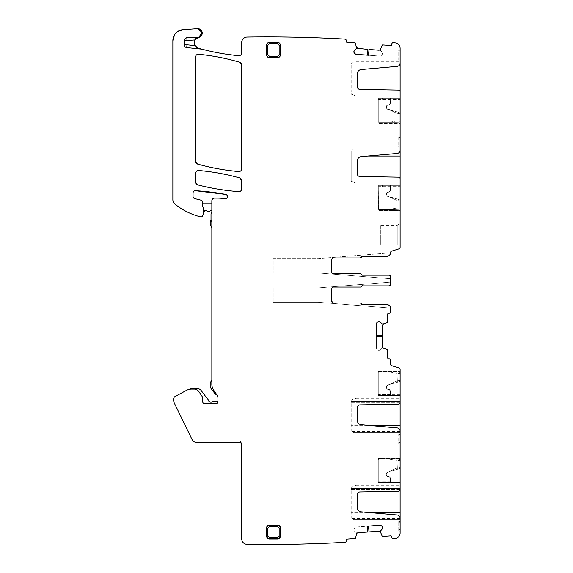 <?xml version="1.0" encoding="UTF-8"?>
<svg xmlns="http://www.w3.org/2000/svg" width="573" height="573" viewBox="0 0 573 573"><rect width="100%" height="100%" fill="white"/><g stroke="black" fill="none" stroke-linecap="round" stroke-linejoin="round"><path stroke-width="0.43" stroke-dasharray="2.87 2.15" d="M390.457 102.682L390.177 98.262L400.133 98.262L400.133 99.559L400.133 98.262L400.133 98.814L400.133 98.262L378.287 98.262C378.287 99.989 378.287 99.989 378.287 98.262C378.287 99.989 378.287 99.989 378.287 98.262C378.287 100.103 378.287 100.103 378.287 98.262C378.287 100.103 378.287 100.103 378.287 98.262L390.457 98.262L390.457 99.645L390.457 98.262L382.435 98.262L382.435 99.645L382.435 98.262L378.287 98.262L378.287 121.483A1.103 1.103 0 0 0 378.667 122.314L396.982 122.314L378.667 122.314A1.103 1.103 0 0 1 378.287 121.483L378.287 98.262L390.177 98.262L378.287 98.262L378.287 121.483L378.287 98.262L400.133 98.262L390.177 98.262L390.177 102.682A2.213 2.213 0 0 1 387.971 104.895L387.971 105.174A2.485 2.485 0 0 0 390.457 102.682A2.485 2.485 0 0 1 387.971 105.174A1.103 1.103 0 0 0 386.861 106.277L386.861 107.939A1.103 1.103 0 0 0 387.642 108.992L396.709 113.218L396.996 111.9L399.159 112.566L396.996 111.9L396.709 113.218L400.133 113.891L396.709 113.218L389.626 109.887L396.996 111.9L389.074 109.722L389.074 122.314L389.074 109.722L389.683 109.629L387.642 108.992A1.103 1.103 0 0 1 386.861 107.939L386.861 106.277A1.103 1.103 0 0 1 387.971 105.174A2.485 2.485 0 0 0 390.457 102.682L390.177 102.682A2.213 2.213 0 0 1 387.971 104.895L387.971 105.174A1.103 1.103 0 0 0 386.861 106.277L386.589 106.277A1.382 1.382 0 0 1 387.971 104.895A1.382 1.382 0 0 0 386.589 106.277L386.589 107.939A1.382 1.382 0 0 0 387.556 109.257L389.074 109.722L387.556 109.257A1.382 1.382 0 0 1 386.589 107.939L386.861 106.277M400.133 122.866L400.133 98.814L378.287 98.814L400.133 98.814L400.133 123.417L378.287 123.417L400.133 123.417L400.133 122.866L378.287 122.866L378.287 123.417L378.287 122.866L400.133 122.866M389.339 122.307L397.053 120.932L396.982 122.314L397.053 120.932L400.133 120.867L400.133 113.891L399.159 112.566A1.382 1.382 0 0 1 400.133 113.891L400.133 120.867L397.103 120.932L397.103 113.339L397.032 122.314L398.801 122.25L397.032 122.314L397.053 120.932L389.339 122.307M353.921 61.762L351.206 63.66L351.206 91.895L351.206 63.66L353.921 61.762L400.133 61.762L353.921 61.762M400.133 91.895L351.206 91.895L351.206 94.144C357.616 96.601 357.616 96.601 351.206 94.144C357.616 96.601 357.616 96.601 351.206 94.144L351.206 91.895L400.133 91.895L400.133 92.89L400.133 91.744A1.662 1.662 0 0 0 398.5 90.083L359.994 89.409A2.765 2.765 0 0 1 357.28 86.645L357.28 73.931A4.426 4.426 0 0 1 361.319 69.519L397.103 66.389A3.316 3.316 0 0 0 400.133 63.087L400.133 61.762M400.133 48.361C399.875 45.238 398.199 43.405 395.119 42.853C398.199 43.405 399.875 45.238 400.133 48.361L400.133 247.285A1.662 1.662 0 0 1 398.966 248.868L391.509 251.189A1.103 1.103 0 0 0 390.736 252.242L390.736 252.256A4.147 4.147 0 0 1 386.589 256.403L362.53 256.403L360.481 257.786L333.5 257.786L360.317 257.786L361.348 257.098A1.103 1.103 0 0 1 362.372 256.403L386.589 256.403C388.838 256.231 390.206 255.042 390.693 252.843L318.294 258.616L273.228 258.616L273.228 272.992L318.294 272.992L273.228 272.992L273.228 258.616L318.294 258.616L390.693 252.843A4.147 4.147 0 0 1 386.589 256.403M178.038 31.322L174.507 34.889M183.152 29.653L198.322 28.671M201.746 35.075L201.639 30.856M196.797 47.509L194.591 44.837M194.763 40.418L198.666 37.403L194.763 40.425M346.085 41.106L346.149 40.282L345.125 39.093C312.5 37.238 279.839 36.55 247.156 37.023A5.529 5.529 0 0 0 241.713 42.552L241.713 52.924M357.187 48.247L355.059 42.882L347.109 42.295M357.502 48.454L367.902 49.378L367.472 55.173L379.935 56.097L381.339 55.631M381.905 55.144L382.585 53.633L380.551 50.403L382.119 52.222M380.551 50.403L380.572 49.171L382.721 44.938L382.162 45.274M390.671 45.525L382.721 44.938M391.996 43.347L392.978 42.653L391.918 43.677L391.86 44.508M331.846 259.447L331.846 272.161L331.846 259.447L333.5 257.786A1.662 1.662 0 0 0 331.846 259.447L331.846 272.161A1.662 1.662 0 0 0 333.5 273.822L360.317 273.822L361.348 274.517A1.103 1.103 0 0 0 362.372 275.205L389.074 275.205L390.736 276.866L390.736 284.05A1.662 1.662 0 0 1 389.074 285.712A1.662 1.662 0 0 0 390.736 284.05A1.662 1.662 0 0 1 389.074 285.712L362.372 285.712L361.348 286.4A1.103 1.103 0 0 1 362.372 285.712M360.317 287.094A1.103 1.103 0 0 0 361.348 286.4A1.103 1.103 0 0 1 360.317 287.094L333.5 287.094L360.317 287.094M331.846 301.47A1.662 1.662 0 0 0 333.5 303.131A1.662 1.662 0 0 1 331.846 301.47L331.846 288.756L333.5 287.094A1.662 1.662 0 0 0 331.846 288.756L331.846 301.477L331.846 288.756L333.5 287.094L360.481 287.094L361.506 286.4A1.103 1.103 0 0 1 362.53 285.712L389.074 285.712M386.589 304.514A4.147 4.147 0 0 1 390.693 308.073A4.147 4.147 0 0 0 386.589 304.514L362.372 304.514A1.103 1.103 0 0 1 361.348 303.819A1.103 1.103 0 0 0 360.317 303.131L360.481 303.131A1.103 1.103 0 0 1 361.506 303.819A1.103 1.103 0 0 0 362.53 304.514L386.589 304.514A4.147 4.147 0 0 1 390.736 308.661L390.736 311.977A1.103 1.103 0 0 1 389.626 313.08L388.795 313.08A1.103 1.103 0 0 0 387.692 314.19L387.692 322.162A0.552 0.552 0 0 1 387.312 322.692L383.502 323.931A1.934 1.934 0 0 0 382.162 325.772L382.162 335.441L376.354 335.441L376.354 347.947A1.934 1.934 0 0 0 376.919 349.315L377.449 349.838A1.934 1.934 0 0 0 378.817 350.404L379.011 350.404A1.934 1.934 0 0 0 380.379 349.838L379.011 350.404L377.449 349.838L376.354 347.947L376.354 336.616M382.084 348.14L380.379 349.838L382.084 348.14M382.277 348.055L383.308 348.069L382.277 348.055M369.026 531.916L378.717 531.192A1.934 1.934 0 0 1 380.651 532.389L382.162 536.099A0.552 0.552 0 0 0 382.721 536.443L390.671 535.848A1.103 1.103 0 0 1 391.86 536.872L391.918 537.696A1.103 1.103 0 0 0 392.978 538.72A1374.111 1374.111 0 0 0 395.119 538.527A5.529 5.529 0 0 0 400.133 533.019L400.133 369.564A1.662 1.662 0 0 0 398.966 367.973L391.509 365.66A1.103 1.103 0 0 1 390.736 364.607L390.736 360.088A1.103 1.103 0 0 0 389.626 358.977L388.795 358.977A1.103 1.103 0 0 1 387.692 357.874L387.692 349.895A0.552 0.552 0 0 0 387.312 349.372L383.308 348.069L382.162 346.293L382.162 336.573M369.069 531.909L368.64 526.121L356.17 527.045A1.934 1.934 0 0 0 354.845 527.712L354.358 528.277A1.934 1.934 0 0 0 353.899 529.681L353.913 529.875A1.934 1.934 0 0 0 354.58 531.2L353.913 529.875L354.358 528.277L356.17 527.045L367.465 526.207M356.399 532.768L354.58 531.2L356.399 532.768M356.499 532.954L356.556 533.986L356.499 532.954M211.852 228.577L211.852 222.603A2.765 2.765 0 0 0 211.437 221.142A2.765 2.765 0 0 1 211.1 220.333A2.213 2.213 0 0 0 210.191 222.123L210.191 223.778A2.765 2.765 0 0 0 210.563 225.16L211.258 226.371A4.426 4.426 0 0 1 211.852 228.577L211.852 384.139A11.059 11.059 0 0 0 213.851 390.478L216.931 394.883A5.529 5.529 0 0 1 217.933 398.056L217.933 401.831A1.662 1.662 0 0 1 216.272 403.492L204.389 403.492A1.662 1.662 0 0 1 202.727 401.831A1.662 1.662 0 0 0 204.389 403.492L216.272 403.492L204.389 403.492A1.662 1.662 0 0 1 202.727 401.831L202.727 398.665A4.426 4.426 0 0 0 201.968 396.194L198.838 391.552A5.529 5.529 0 0 0 194.254 389.117L191.661 389.117A11.059 11.059 0 0 0 186.469 390.406L175.166 396.423A2.765 2.765 0 0 0 173.698 398.858L173.698 400.298A6.632 6.632 0 0 0 174.371 403.206L192.249 439.871A4.147 4.147 0 0 0 195.973 442.198L238.948 442.198A2.765 2.765 0 0 1 241.713 444.963L241.713 442.256A3.868 3.868 0 0 0 240.674 441.497L238.948 442.198L240.674 441.497L241.713 442.256L241.713 538.821A5.529 5.529 0 0 0 247.156 544.35A1374.097 1374.097 0 0 0 345.125 542.28A961.05 961.05 0 0 0 345.132 542.28A1.103 1.103 0 0 0 346.149 541.098L346.085 540.267A1.103 1.103 0 0 1 347.109 539.086L355.059 538.491A0.552 0.552 0 0 0 355.561 538.076L356.556 533.986L358.247 532.711L367.938 531.995M227.13 197.979L225.017 198.781A44.236 44.236 0 0 0 217.418 198.122L214.617 198.122A2.765 2.765 0 0 0 211.852 200.887L211.852 211.58A2.765 2.765 0 0 1 211.33 213.192A1.662 1.662 0 0 0 211.022 214.159L211.022 219.688A2.765 2.765 0 0 0 211.437 221.142A2.765 2.765 0 0 1 211.1 220.333M227.51 195.945L225.812 194.426L227.524 196.002M193.051 192.929L193.051 196.467A2.213 2.213 0 0 0 194.727 198.609L201.195 200.221A1.662 1.662 0 0 1 202.448 201.832L202.448 205.077A2.765 2.765 0 0 0 202.713 206.244L203.429 207.784L202.713 206.244A2.765 2.765 0 0 1 202.448 205.077L202.448 203.043L211.852 203.043L211.852 210.463A2.213 2.213 0 0 0 210.542 210.778A3.868 3.868 0 0 1 206.216 210.57A1.103 1.103 0 0 0 204.683 210.771L203.558 212.211L203.558 208.364A1.382 1.382 0 0 0 203.429 207.784L202.713 206.244A2.765 2.765 0 0 1 202.448 205.077L202.448 203.043M203.558 212.211L203.558 212.791A2.765 2.765 0 0 1 203.386 213.736L202.627 215.835A1.662 1.662 0 0 1 200.672 216.873A66.353 66.353 0 0 1 174.923 204.081A5.529 5.529 0 0 1 172.867 199.784L172.867 40.683M241.104 178.869L241.663 180.072M195.536 173.232L195.536 182.171M196.159 183.912L195.594 182.723M241.713 180.595L241.713 188.875M195.536 57.028L195.536 161.414M196.145 163.14L195.586 161.93M241.713 64.878L241.713 168.777M241.118 63.166L241.663 64.377M400.133 149.961L352.338 149.961L353.921 148.851L400.133 148.851L400.133 150.176A3.316 3.316 0 0 1 397.103 153.485L361.319 156.615A4.426 4.426 0 0 0 357.28 161.02L357.28 173.741A2.765 2.765 0 0 0 359.994 176.505L398.5 177.172A1.662 1.662 0 0 1 400.133 178.833L400.133 183.138L400.133 178.984L351.206 178.984L351.206 150.756L351.206 179.979L351.206 178.984L400.133 178.984M352.338 149.961L353.921 148.851L400.133 148.851M400.133 185.903L400.133 185.351L378.287 185.351L378.287 185.903L378.287 185.351L400.133 185.351L378.287 185.351L400.133 185.351L400.133 185.903L378.287 185.903L378.495 209.954L400.133 209.954L400.133 185.903L378.287 185.903L378.338 208.894A1.103 1.103 0 0 0 378.667 209.403A1.103 1.103 0 0 1 378.338 208.894L378.287 185.351C378.287 187.192 378.287 187.192 378.287 185.351C378.287 187.192 378.287 187.192 378.287 185.351L382.435 185.351L378.287 185.351L378.581 210.506L378.495 209.954L400.133 209.954L400.133 210.506L378.581 210.506L400.133 210.506L400.133 185.903M400.133 185.351L400.133 186.648L400.133 185.351M398.751 137.362L398.751 146.237L398.751 137.362L400.133 137.362L400.133 146.237L400.133 137.362L398.751 137.362M398.751 146.237L398.751 146.917L398.751 146.237L400.133 146.237L400.133 146.917L400.133 146.237L398.751 146.237M398.751 50.274L400.133 50.274L398.751 50.274L398.751 59.148L398.751 50.274M400.133 50.274L400.133 59.148L400.133 50.274M398.751 59.148L398.751 59.828L398.751 59.148L400.133 59.148L400.133 59.828L400.133 59.148L398.751 59.148M203.558 208.364A1.382 1.382 0 0 0 203.429 207.784A1.382 1.382 0 0 1 203.558 208.364M227.144 197.964L225.017 198.781M211.852 380.042L211.852 384.139A11.059 11.059 0 0 0 213.851 390.478L216.752 394.625L213.851 390.478A11.059 11.059 0 0 1 211.852 384.139L211.852 380.042L210.563 382.277A2.765 2.765 0 0 0 210.191 383.659L210.191 386.417A2.765 2.765 0 0 0 210.749 388.079L214.868 393.544A2.765 2.765 0 0 0 216.752 394.625M217.933 401.759L217.933 401.759A4.147 4.147 0 0 0 216 401.279L213.915 401.279A2.213 2.213 0 0 0 212.619 401.694A2.765 2.765 0 0 1 208.379 400.334A2.765 2.765 0 0 0 207.97 399.553L201.266 390.65A5.25 5.25 0 0 0 197.069 388.558L193.602 388.558A13.272 13.272 0 0 0 188.553 389.561A11.059 11.059 0 0 1 191.661 389.117A11.059 11.059 0 0 0 188.553 389.561M202.727 398.665A4.426 4.426 0 0 0 201.968 396.194L198.838 391.552A5.529 5.529 0 0 0 194.254 389.117A5.529 5.529 0 0 1 198.838 391.552L201.968 396.194A4.426 4.426 0 0 1 202.727 398.665M331.846 272.161A1.662 1.662 0 0 0 333.5 273.822L360.317 273.822A1.103 1.103 0 0 1 361.348 274.517A1.103 1.103 0 0 0 362.372 275.205M369.026 49.464L378.717 50.18L380.572 49.171M356.17 54.335L367.565 55.18L367.938 49.385M357.23 48.282L356.8 47.838M356.513 47.194L356.399 48.605L354.58 50.18M355.561 43.304L355.059 42.882M346.149 40.282L345.125 39.093C312.5 37.238 279.839 36.55 247.156 37.023M196.854 47.545L194.584 44.816M177.745 31.515L174.35 35.161M351.206 181.24L351.206 179.979L351.206 181.24C357.616 183.689 357.616 183.689 351.206 181.24C357.616 183.689 357.616 183.689 351.206 181.24M389.074 209.403L389.074 196.818L396.709 200.306L396.996 198.989L399.159 199.662L396.996 198.989L396.709 200.306L400.133 200.98L396.709 200.306L389.626 196.983L396.996 198.989L389.146 196.546L389.683 196.718L389.074 196.811L389.074 209.682L379.398 209.682L389.074 209.682L378.667 209.403L389.339 209.396L397.053 208.02L396.982 209.403L397.053 208.02L400.133 207.956L400.133 200.98L399.159 199.662A1.382 1.382 0 0 1 400.133 200.98L400.133 207.956L397.103 208.02L397.103 200.428L397.032 209.403L398.801 209.338L397.032 209.403L397.053 208.02L389.074 209.403M211.852 222.603A2.765 2.765 0 0 0 211.437 221.142A2.765 2.765 0 0 1 211.852 222.603M216.272 403.492A1.662 1.662 0 0 0 217.933 401.831A1.662 1.662 0 0 1 216.272 403.492M368.64 526.121L379.935 525.283M382.119 529.151L380.551 530.978L380.551 532.124M381.905 526.229L381.339 525.742M376.354 335.441L376.354 324.117M380.379 322.219L382.084 323.924L383.222 324.003M377.449 322.219L376.919 322.742M273.228 287.925L273.228 302.3L273.228 287.925L318.294 287.925L273.228 287.925M318.294 302.3L273.228 302.3L318.294 302.3L390.693 308.073L318.294 302.3M390.736 282.145L318.294 287.925L390.736 282.145L390.736 284.05M368.64 55.259L379.935 56.097M380.486 50.202L380.551 49.257M354.358 53.103L354.845 53.661M390.457 189.77L390.457 185.351L382.435 185.351C382.435 187.192 382.435 187.192 382.435 185.351C382.435 187.192 382.435 187.192 382.435 185.351L390.457 185.351L390.457 189.77A2.485 2.485 0 0 1 387.971 192.263L387.971 192.263A1.103 1.103 0 0 0 386.861 193.366L386.861 195.028A1.103 1.103 0 0 0 387.642 196.081L389.146 196.546L387.642 196.081A1.103 1.103 0 0 1 386.861 195.028L386.861 193.366A1.103 1.103 0 0 1 387.971 192.263A2.485 2.485 0 0 0 390.457 189.77L390.177 189.77A2.213 2.213 0 0 1 387.971 191.984A1.382 1.382 0 0 0 386.589 193.366L386.589 195.028A1.382 1.382 0 0 0 387.556 196.346L389.074 196.818L387.556 196.346A1.382 1.382 0 0 1 386.589 195.028L386.589 193.366A1.382 1.382 0 0 1 387.971 191.984A2.213 2.213 0 0 0 390.177 189.77L390.457 189.77A2.485 2.485 0 0 1 387.971 192.263A1.103 1.103 0 0 0 386.861 193.366M211.852 210.463L211.852 203.043M389.325 209.668L397.032 209.403L389.325 209.668M400.133 518.508L352.338 518.508L353.921 519.611L400.133 519.611L400.133 518.293A3.316 3.316 0 0 0 397.103 514.984L361.319 511.854A4.426 4.426 0 0 1 357.28 507.449L357.28 494.728A2.765 2.765 0 0 1 359.994 491.963L398.5 491.29A1.662 1.662 0 0 0 400.133 489.636L400.133 488.49L400.133 489.485L351.206 489.485L351.206 517.713L351.206 512.427L367.83 512.427M400.133 431.419L352.338 431.419L353.921 432.522L400.133 432.522L400.133 431.197A3.316 3.316 0 0 0 397.103 427.895L361.319 424.765A4.426 4.426 0 0 1 357.28 420.36L357.28 407.639A2.765 2.765 0 0 1 359.994 404.875L398.5 404.201A1.662 1.662 0 0 0 400.133 402.547L400.133 401.401L400.133 402.389L351.206 402.389L351.206 430.624L351.206 425.331L367.83 425.331M333.5 273.822L360.481 273.822A1.103 1.103 0 0 1 361.506 274.517A1.103 1.103 0 0 0 362.53 275.205L389.074 275.205A1.662 1.662 0 0 1 390.736 276.866L390.736 278.772L318.294 272.992L390.736 278.772M195.314 37.116A2.765 2.765 0 0 1 196.396 37.252A4.426 4.426 0 0 0 198.666 37.403A4.426 4.426 0 0 1 196.396 37.252A2.765 2.765 0 0 0 195.314 37.116L186.827 37.711A2.765 2.765 0 0 0 184.255 40.468L184.255 44.801A2.765 2.765 0 0 0 186.734 47.552L201.41 49.092A5.529 5.529 0 0 1 202.24 49.249A5.529 5.529 0 0 0 201.41 49.092M279.832 526.2L279.359 525.728M280.419 536.199L280.419 527.905M279.359 538.376L279.832 537.904M269.36 538.964L277.654 538.964M267.183 537.904L267.655 538.376M266.595 527.905L266.595 536.199M267.655 525.728L267.183 526.2M277.654 525.14L269.36 525.14M267.655 42.996L267.183 43.469M277.654 42.409L269.36 42.409M279.832 43.469L279.359 42.996M352.338 518.508L353.921 519.611L400.133 519.611M352.338 431.419L353.921 432.522L400.133 432.522M351.206 488.49L351.206 487.229C357.616 484.779 357.616 484.779 351.206 487.229C357.616 484.779 357.616 484.779 351.206 487.229L351.206 488.49L400.133 488.49L400.133 485.331L400.133 488.49L351.206 488.49M351.206 401.401L351.206 400.14C357.616 397.683 357.616 397.683 351.206 400.14C357.616 397.683 357.616 397.683 351.206 400.14L351.206 401.401L400.133 401.401L400.133 398.235L400.133 401.401L351.206 401.401M280.419 54.85L280.419 45.174M279.81 56.577L279.38 57.014M277.654 57.615L269.36 57.615M400.133 489.485L351.206 489.485L351.206 512.427M400.133 402.389L351.206 402.389L351.206 425.331M267.634 57.014L267.197 56.577M400.133 483.118L378.287 483.118C378.287 481.277 378.287 481.277 378.287 483.118C378.287 481.277 378.287 481.277 378.287 483.118L378.287 457.956L400.133 457.956L400.133 483.118L378.287 483.118L378.287 482.566L400.133 482.566L400.133 483.118L400.133 481.814L400.133 483.118M382.435 483.118L390.457 483.118L390.457 478.691A2.485 2.485 0 0 0 387.971 476.206L387.971 476.478A1.382 1.382 0 0 1 386.589 475.096L386.589 473.441A1.382 1.382 0 0 1 387.556 472.123L399.159 468.807L396.996 469.48L396.709 468.155L396.996 469.48L389.626 471.486L396.709 468.155L400.133 467.489L396.709 468.155L389.074 471.658L389.074 459.066L389.074 471.651L389.683 471.751L387.556 472.123A1.382 1.382 0 0 0 386.589 473.441L386.861 475.096A1.103 1.103 0 0 0 387.971 476.206A2.485 2.485 0 0 1 390.457 478.691L390.177 483.118L390.457 478.691A2.485 2.485 0 0 0 387.971 476.206A1.103 1.103 0 0 1 386.861 475.096L386.861 473.441L386.861 475.096A1.103 1.103 0 0 0 387.971 476.206A2.485 2.485 0 0 1 390.457 478.691L390.457 483.118L382.435 483.118C382.435 481.277 382.435 481.277 382.435 483.118C382.435 481.277 382.435 481.277 382.435 483.118M400.133 442.485L400.133 434.456L400.133 444.011L398.751 444.011L400.133 444.011L400.133 442.485L398.751 442.485L398.751 434.456L398.751 444.011L398.751 442.485L400.133 442.485M378.287 395.47L378.287 370.867L400.133 370.867L400.133 396.029L378.287 396.029L378.287 395.47L400.133 395.47L400.133 370.867L378.287 370.867L378.287 395.47L400.133 395.47L400.133 396.029L378.287 396.029L378.287 395.47M382.435 396.029L378.287 396.029C378.287 394.188 378.287 394.188 378.287 396.029C378.287 394.188 378.287 394.188 378.287 396.029L378.287 394.725L378.287 396.029L390.457 396.029L390.457 391.603A2.485 2.485 0 0 0 387.971 389.117L387.971 389.389A2.213 2.213 0 0 1 390.177 391.603L390.177 396.029L390.457 391.603A2.485 2.485 0 0 0 387.971 389.117A1.103 1.103 0 0 1 386.861 388.007L386.861 386.352L386.861 388.007A1.103 1.103 0 0 0 387.971 389.117A2.485 2.485 0 0 1 390.457 391.603L390.177 391.603A2.213 2.213 0 0 0 387.971 389.389A1.382 1.382 0 0 1 386.589 388.007L386.589 386.352A1.382 1.382 0 0 1 387.556 385.027L399.159 381.718L396.996 382.384L396.709 381.066L396.996 382.384L389.626 384.397L396.709 381.066L400.133 380.393L396.709 381.066L389.074 384.569L389.074 371.97L389.074 384.562L389.683 384.662L387.556 385.027A1.382 1.382 0 0 0 386.589 386.352L386.589 388.007A1.382 1.382 0 0 0 387.971 389.389L387.971 389.117A2.485 2.485 0 0 1 390.457 391.603L390.457 396.029L382.435 396.029C382.435 394.188 382.435 394.188 382.435 396.029C382.435 394.188 382.435 394.188 382.435 396.029M398.751 531.099L398.751 521.545L398.751 531.099L400.133 531.099L400.133 521.545L400.133 531.099L398.751 531.099M378.287 459.89L378.287 483.118L378.287 459.89A1.103 1.103 0 0 1 378.667 459.066A1.103 1.103 0 0 0 378.287 459.89M378.287 458.507L378.287 457.956L400.133 457.956L400.133 482.566L378.287 482.566L378.287 458.507L400.133 458.507L378.287 458.507M378.287 372.801L378.287 396.029L378.287 372.801A1.103 1.103 0 0 1 378.667 371.97A1.103 1.103 0 0 0 378.287 372.801M387.642 472.381A1.103 1.103 0 0 0 386.861 473.441A1.103 1.103 0 0 1 387.642 472.381L389.146 471.916L387.642 472.381A1.103 1.103 0 0 0 386.861 473.441L386.861 473.441A1.103 1.103 0 0 1 387.642 472.381L387.642 472.381M387.642 385.292A1.103 1.103 0 0 0 386.861 386.352A1.103 1.103 0 0 1 387.642 385.292L389.146 384.827L387.642 385.292A1.103 1.103 0 0 0 386.861 386.352L386.861 386.352A1.103 1.103 0 0 1 387.642 385.292L387.642 385.292M397.397 469.359L397.103 460.448L400.133 460.506L397.103 460.448L397.032 459.066L398.801 459.123L397.032 459.066L397.397 469.359M399.159 468.807L400.133 467.489L400.133 460.506L400.133 467.489A1.382 1.382 0 0 1 399.159 468.807A1.382 1.382 0 0 0 400.133 467.489M397.397 382.263L397.103 373.352L400.133 373.417L397.103 373.352L397.032 371.977L398.801 372.035L397.032 371.977L397.397 382.263M399.159 381.718L400.133 380.393L400.133 373.417L400.133 380.393A1.382 1.382 0 0 1 399.159 381.718A1.382 1.382 0 0 0 400.133 380.393M389.339 459.073L397.053 460.441L397.032 459.066L397.103 460.448L389.339 459.073L378.667 459.066L389.339 459.073M389.339 371.984L397.053 373.352L396.982 371.97L397.053 373.352L389.339 371.984L378.667 371.97L389.339 371.984M389.074 458.787L379.398 458.787L389.074 458.787M389.074 371.698L379.398 371.698L389.074 371.698M380.78 226.5L380.78 244.929L380.78 226.5M400.133 373.417A1.382 1.382 0 0 0 398.801 372.035A1.382 1.382 0 0 1 400.133 373.417A1.382 1.382 0 0 0 398.801 372.035A1.382 1.382 0 0 1 400.133 373.417M400.133 460.506A1.382 1.382 0 0 0 398.801 459.123A1.382 1.382 0 0 1 400.133 460.506A1.382 1.382 0 0 0 398.801 459.123A1.382 1.382 0 0 1 400.133 460.506M400.133 396.029L400.133 394.725L400.133 396.029M380.78 225.304L397.261 225.304L400.133 223.642L400.133 246.591L397.261 244.929L397.261 225.304L397.261 244.929L380.78 244.929M266.595 45.174L266.595 54.85M400.133 207.956A1.382 1.382 0 0 1 398.801 209.338A1.382 1.382 0 0 0 400.133 207.956A1.382 1.382 0 0 1 398.801 209.338A1.382 1.382 0 0 0 400.133 207.956M389.074 275.205A1.662 1.662 0 0 1 390.736 276.866M400.133 246.591L400.133 223.642M400.133 92.89L400.133 96.049L400.133 92.89L351.206 92.89L400.133 92.89M400.133 120.867A1.382 1.382 0 0 1 398.801 122.25A1.382 1.382 0 0 0 400.133 120.867A1.382 1.382 0 0 1 398.801 122.25A1.382 1.382 0 0 0 400.133 120.867M387.642 108.992L387.642 108.992A1.103 1.103 0 0 1 386.861 107.939M399.159 112.566A1.382 1.382 0 0 1 400.133 113.891M367.83 68.953L351.206 68.953M400.133 62.872L352.338 62.872M367.83 156.042L351.206 156.042M398.751 138.895L400.133 138.895L398.751 138.895M398.751 51.806L400.133 51.806L398.751 51.806M390.177 185.351L390.177 189.77L390.177 185.351M387.642 196.081A1.103 1.103 0 0 1 386.861 195.028M399.159 199.662A1.382 1.382 0 0 1 400.133 200.98M184.255 44.801A2.765 2.765 0 0 0 186.734 47.552M186.827 37.711A2.765 2.765 0 0 0 184.255 40.468M400.133 435.136L398.751 435.136L400.133 435.136M378.287 371.419L400.133 371.419L378.287 371.419M398.751 529.574L400.133 529.574L398.751 529.574M400.133 522.232L398.751 522.232L400.133 522.232M390.177 478.691A2.213 2.213 0 0 0 387.971 476.478L387.971 476.206A1.103 1.103 0 0 1 386.861 475.096L386.589 475.096A1.382 1.382 0 0 0 387.971 476.478A2.213 2.213 0 0 1 390.177 478.691M386.861 388.007A1.103 1.103 0 0 0 387.971 389.117A1.103 1.103 0 0 1 386.861 388.007L386.861 388.007M400.133 179.979L351.206 179.979L400.133 179.979M378.287 186.648L400.133 186.648M398.751 146.917L400.133 146.917M398.751 59.828L400.133 59.828M390.457 186.734L378.287 186.734M356.17 485.331L400.133 485.331M356.17 398.235L400.133 398.235M398.751 434.456L400.133 434.456M398.751 521.545L400.133 521.545M390.457 481.735L378.287 481.735M390.457 394.647L378.287 394.647M400.133 394.725L378.287 394.725M400.133 481.814L378.287 481.814M400.133 183.138L356.17 183.138M400.133 96.049L356.17 96.049M378.287 99.645L390.457 99.645M378.287 99.559L400.133 99.559"/><path stroke-width="0.86" d="M400.133 61.762L400.133 91.895M368.539 55.252L369.026 49.464L378.717 50.18A1.934 1.934 0 0 0 380.651 48.984L382.162 45.274A0.552 0.552 0 0 1 382.721 44.938L390.671 45.525L391.86 44.508L390.671 45.525A1.103 1.103 0 0 0 391.86 44.508L391.918 43.677A1.103 1.103 0 0 1 392.978 42.653A1374.097 1374.097 0 0 1 395.119 42.853L392.978 42.653L395.119 42.853A5.529 5.529 0 0 1 400.133 48.361L400.133 63.087A3.316 3.316 0 0 1 397.103 66.389L361.319 69.519A4.426 4.426 0 0 0 357.28 73.931L357.28 86.645A2.765 2.765 0 0 0 359.994 89.409L398.5 90.083A1.662 1.662 0 0 1 400.133 91.744L400.133 150.176A3.316 3.316 0 0 1 397.103 153.485L361.319 156.615A4.426 4.426 0 0 0 357.28 161.02L357.28 173.741A2.765 2.765 0 0 0 359.994 176.505L398.5 177.172A1.662 1.662 0 0 1 400.133 178.833L400.133 247.285A1.662 1.662 0 0 1 398.966 248.868L391.509 251.189A1.103 1.103 0 0 0 390.736 252.242L390.736 252.256A4.147 4.147 0 0 1 386.589 256.403L362.53 256.403A1.103 1.103 0 0 0 361.506 257.098A1.103 1.103 0 0 1 360.481 257.786L360.317 257.786A1.103 1.103 0 0 0 361.348 257.098A1.103 1.103 0 0 1 362.372 256.403L386.589 256.403M177.745 31.515L183.152 29.653L178.038 31.322M174.507 34.889L172.867 40.683L174.35 35.161M356.499 48.419L355.561 43.304A0.552 0.552 0 0 0 355.059 42.882L347.109 42.295L346.085 41.106L346.149 40.282A1.103 1.103 0 0 0 345.125 39.093L345.125 39.093A1374.097 1374.097 0 0 0 247.156 37.023A5.529 5.529 0 0 0 241.713 42.552L241.713 52.924C241.505 54.722 240.502 55.638 238.697 55.674C224.974 54.421 211.48 51.914 198.229 48.146L202.24 49.249A5.529 5.529 0 0 0 201.41 49.092L186.734 47.552A2.765 2.765 0 0 1 184.255 44.801L184.255 40.468A2.765 2.765 0 0 1 186.827 37.711L195.314 37.116A2.765 2.765 0 0 1 196.396 37.252A4.426 4.426 0 0 0 198.666 37.403L201.746 35.075M201.639 30.856L198.322 28.671M202.24 49.249A221.185 221.185 0 0 0 238.697 55.674A2.765 2.765 0 0 0 241.713 52.924C241.505 54.722 240.502 55.638 238.697 55.674C224.974 54.421 211.48 51.914 198.229 48.146L196.797 47.509M194.591 44.837L194.763 40.418L194.584 44.816M367.565 55.18L367.938 49.385L357.187 48.247M227.524 196.002L227.13 197.979M195.042 39.909L187.02 40.468L187.02 44.801L194.978 45.639A5.529 5.529 0 0 1 195.042 39.909L195.837 38.914L198.666 37.403L202.19 32.482L197.499 28.65L183.152 29.653A11.059 11.059 0 0 0 172.867 40.683L172.867 199.784A5.529 5.529 0 0 0 174.923 204.081A66.353 66.353 0 0 0 200.672 216.873A1.662 1.662 0 0 0 202.627 215.835L203.386 213.736A2.765 2.765 0 0 0 203.558 212.791L203.558 208.364A1.382 1.382 0 0 0 203.429 207.784L202.713 206.244A2.765 2.765 0 0 1 202.448 205.077L202.448 201.832A1.662 1.662 0 0 0 201.195 200.221L194.727 198.609A2.213 2.213 0 0 1 193.051 196.467L193.051 192.929C193.201 191.525 193.975 190.788 195.386 190.716A2.213 2.213 0 0 0 193.051 192.929C193.201 191.525 193.975 190.788 195.386 190.716L225.812 194.426A232.244 232.244 0 0 0 195.386 190.716L225.812 194.426A2.213 2.213 0 0 1 227.574 196.997A2.213 2.213 0 0 1 225.017 198.781A44.236 44.236 0 0 0 217.418 198.122L214.617 198.122A2.765 2.765 0 0 0 211.852 200.887L211.852 211.58A2.765 2.765 0 0 1 211.33 213.192A1.662 1.662 0 0 0 211.022 214.159L211.022 219.688A2.765 2.765 0 0 0 211.437 221.142A2.765 2.765 0 0 1 211.852 222.603L211.852 384.139A11.059 11.059 0 0 0 213.851 390.478L216.931 394.883A5.529 5.529 0 0 1 217.933 398.056L217.933 401.831A1.662 1.662 0 0 1 216.272 403.492L204.389 403.492A1.662 1.662 0 0 1 202.727 401.831L202.727 398.665A4.426 4.426 0 0 0 201.968 396.194L198.838 391.552A5.529 5.529 0 0 0 194.254 389.117L191.661 389.117A11.059 11.059 0 0 0 186.469 390.406L175.166 396.423A2.765 2.765 0 0 0 173.698 398.858L173.698 400.298A6.632 6.632 0 0 0 174.371 403.206L192.249 439.871A4.147 4.147 0 0 0 195.973 442.198L238.948 442.198A2.765 2.765 0 0 1 241.713 444.963L241.713 538.821A5.529 5.529 0 0 0 247.156 544.35A1374.097 1374.097 0 0 0 345.125 542.28A1.103 1.103 0 0 0 346.149 541.098L346.085 540.267A1.103 1.103 0 0 1 347.109 539.086L355.059 538.491A0.552 0.552 0 0 0 355.561 538.076L356.513 534.179A1.934 1.934 0 0 1 358.247 532.711L367.938 531.995L367.565 526.2M195.594 182.723L195.536 173.232C195.737 171.442 196.74 170.525 198.537 170.475A2.765 2.765 0 0 0 195.536 173.232C195.737 171.442 196.74 170.525 198.537 170.475C212.49 171.664 226.213 174.149 239.693 177.931L241.104 178.869M241.663 180.072L241.713 188.875C241.512 190.644 240.524 191.568 238.74 191.633C224.831 190.601 211.115 188.338 197.613 184.85L196.159 183.912M195.586 161.93L195.536 57.028C195.744 55.223 196.754 54.306 198.566 54.277A2.765 2.765 0 0 0 195.536 57.028C195.744 55.223 196.754 54.306 198.566 54.277C212.54 55.624 226.256 58.274 239.722 62.228L241.118 63.166M241.663 64.377L241.713 168.777C241.512 170.568 240.51 171.485 238.712 171.535C224.759 170.346 211.036 167.86 197.556 164.071L196.145 163.14M400.133 148.851L400.133 178.984M227.51 195.945L227.144 197.964M368.539 526.129L369.026 531.916L378.717 531.192L380.651 532.389M380.572 532.21L382.162 536.099A0.552 0.552 0 0 0 382.721 536.443L390.671 535.848A1.103 1.103 0 0 1 391.86 536.872L391.918 537.696A1.103 1.103 0 0 0 392.978 538.72A1374.097 1374.097 0 0 0 395.119 538.527A5.529 5.529 0 0 0 400.133 533.019L400.133 518.293A3.316 3.316 0 0 0 397.103 514.984L361.319 511.854A4.426 4.426 0 0 1 357.28 507.449L357.28 494.728A2.765 2.765 0 0 1 359.994 491.963L398.5 491.29A1.662 1.662 0 0 0 400.133 489.636L400.133 431.197A3.316 3.316 0 0 0 397.103 427.895L361.319 424.765A4.426 4.426 0 0 1 357.28 420.36L357.28 407.639A2.765 2.765 0 0 1 359.994 404.875L398.5 404.201A1.662 1.662 0 0 0 400.133 402.547L400.133 369.564A1.662 1.662 0 0 0 398.966 367.973L391.509 365.66A1.103 1.103 0 0 1 390.736 364.607L390.736 360.088A1.103 1.103 0 0 0 389.626 358.977L388.795 358.977A1.103 1.103 0 0 1 387.692 357.874L387.692 349.895A0.552 0.552 0 0 0 387.312 349.372L383.502 348.133A1.934 1.934 0 0 1 382.162 346.293L382.162 336.573L376.354 336.523M376.354 335.542L382.162 335.484L382.162 325.772L383.502 323.931M383.308 323.989L387.312 322.692A0.552 0.552 0 0 0 387.692 322.162L387.692 314.19A1.103 1.103 0 0 1 388.795 313.08L389.626 313.08A1.103 1.103 0 0 0 390.736 311.977L390.736 308.661A4.147 4.147 0 0 0 386.589 304.514L362.53 304.514L361.506 303.819A1.103 1.103 0 0 0 360.481 303.131L360.317 303.131A1.103 1.103 0 0 1 361.348 303.819A1.103 1.103 0 0 0 362.372 304.514L386.589 304.514M362.372 275.205L389.074 275.205A1.662 1.662 0 0 1 390.736 276.866L390.736 278.772M331.846 259.447A1.662 1.662 0 0 1 333.5 257.786A1.662 1.662 0 0 0 331.846 259.447L331.846 272.161A1.662 1.662 0 0 0 333.5 273.822L360.481 273.822A1.103 1.103 0 0 1 361.506 274.517A1.103 1.103 0 0 0 362.53 275.205L389.074 275.205M356.8 47.838L356.513 47.194L358.247 48.662M347.109 42.295L346.085 41.106A1.103 1.103 0 0 0 347.109 42.295M194.978 45.639L198.229 48.146L196.854 47.545M241.713 188.875C241.512 190.651 240.524 191.568 238.74 191.633C224.831 190.601 211.115 188.338 197.613 184.85L195.536 182.171A2.765 2.765 0 0 0 197.613 184.85A232.244 232.244 0 0 0 238.74 191.633A2.765 2.765 0 0 0 241.713 188.875M198.537 170.475C212.49 171.664 226.213 174.149 239.693 177.931L241.713 180.595A2.765 2.765 0 0 0 239.693 177.931A221.185 221.185 0 0 0 198.537 170.475M239.722 62.228L241.713 64.878A2.765 2.765 0 0 0 239.722 62.228A221.185 221.185 0 0 0 198.566 54.277C212.54 55.624 226.256 58.274 239.722 62.228M241.713 168.777C241.512 170.568 240.51 171.485 238.712 171.535C224.759 170.346 211.036 167.86 197.556 164.071L195.536 161.414A2.765 2.765 0 0 0 197.556 164.071A221.185 221.185 0 0 0 238.712 171.535A2.765 2.765 0 0 0 241.713 168.777M211.852 380.042L210.563 382.277A2.765 2.765 0 0 0 210.191 383.659L210.191 386.417A2.765 2.765 0 0 0 210.749 388.079L214.868 393.544A2.765 2.765 0 0 0 216.752 394.625M217.933 401.759A4.147 4.147 0 0 0 216 401.279L213.915 401.279A2.213 2.213 0 0 0 212.619 401.694A2.765 2.765 0 0 1 208.379 400.334A2.765 2.765 0 0 0 207.97 399.553L201.266 390.65A5.25 5.25 0 0 0 197.069 388.558L193.602 388.558A13.272 13.272 0 0 0 188.553 389.561M380.486 531.178L380.551 532.124M380.551 530.978L382.119 529.151L382.571 527.554A1.934 1.934 0 0 0 381.905 526.229L382.571 527.554M379.935 525.283L381.339 525.742A1.934 1.934 0 0 0 379.935 525.283L367.465 526.207L367.895 531.995M382.277 324.003L383.222 324.003M382.084 323.924L380.379 322.219L378.817 321.654A1.934 1.934 0 0 0 377.449 322.219L378.817 321.654M376.354 324.117L376.919 322.742A1.934 1.934 0 0 0 376.354 324.117L376.354 336.616L382.162 336.616M362.372 285.712L362.53 285.712A1.103 1.103 0 0 0 361.506 286.4A1.103 1.103 0 0 1 360.481 287.094L333.5 287.094A1.662 1.662 0 0 0 331.846 288.756L331.846 301.47L333.5 303.131L332.992 303.053M389.074 285.712A1.662 1.662 0 0 0 390.736 284.05L390.736 282.145M356.399 48.605L354.58 50.18L353.899 51.692A1.934 1.934 0 0 0 354.358 53.103L353.899 51.692M356.17 54.335L354.845 53.661A1.934 1.934 0 0 0 356.17 54.335L368.64 55.259L369.069 49.464M203.558 212.211L204.683 210.771A1.103 1.103 0 0 1 206.216 210.57A3.868 3.868 0 0 0 210.542 210.778A2.213 2.213 0 0 1 211.852 210.463M202.448 203.043L211.852 203.043M211.852 228.577A4.426 4.426 0 0 0 211.258 226.371L210.563 225.16A2.765 2.765 0 0 1 210.191 223.778L210.191 222.123A2.213 2.213 0 0 1 211.1 220.333M331.846 272.161A1.662 1.662 0 0 0 333.5 273.822M279.832 526.2L280.419 527.905A2.765 2.765 0 0 0 277.654 525.14L269.36 525.14A2.765 2.765 0 0 0 266.595 527.905L266.746 536.049C266.911 537.725 267.835 538.649 269.511 538.813L277.497 538.813C279.18 538.649 280.097 537.725 280.261 536.049L280.261 528.062C280.097 526.379 279.18 525.462 277.497 525.298L269.511 525.298C267.835 525.462 266.911 526.379 266.746 528.062L267.856 528.062L267.856 536.049L269.511 537.703L277.497 537.703L279.158 536.049L279.158 528.062L277.497 526.401L269.511 526.401L267.856 528.062M279.359 525.728L277.654 525.14L277.497 526.401M279.158 528.062L280.419 527.905L280.419 536.199L279.158 536.049M267.183 537.904L266.595 536.199A2.765 2.765 0 0 0 269.36 538.964L277.654 538.964A2.765 2.765 0 0 0 280.419 536.199L279.832 537.904M277.497 537.703L277.654 538.964L279.359 538.376M267.655 538.376L269.36 538.964L269.511 537.703M267.856 536.049L266.595 536.199L266.595 527.905L267.183 526.2M269.511 526.401L269.36 525.14L267.655 525.728M279.832 43.469L280.419 45.174A2.765 2.765 0 0 0 277.654 42.409L269.36 42.409A2.765 2.765 0 0 0 266.595 45.174L266.746 54.7L266.595 45.174L267.183 43.469M279.81 56.577L280.419 54.85L280.261 45.331C280.097 43.648 279.18 42.731 277.497 42.567L269.36 42.409L267.655 42.996M279.359 42.996L277.654 42.409L277.497 43.67L269.511 43.67L267.856 45.331L267.856 54.7L269.511 56.355L277.497 56.355L279.158 54.7L279.158 45.331L277.497 43.67M269.511 43.67L269.511 42.567C267.835 42.731 266.911 43.648 266.746 45.331L267.856 45.331M267.634 57.014L269.36 57.615L277.654 57.615A2.765 2.765 0 0 0 280.419 54.85L280.261 54.7C280.097 56.376 279.18 57.3 277.497 57.465L279.38 57.014M400.133 519.611L400.133 489.485M400.133 432.522L400.133 402.389M277.497 56.355L277.497 57.465L269.511 57.465C267.835 57.3 266.911 56.376 266.746 54.7L267.856 54.7M267.197 56.577L266.595 54.85A2.765 2.765 0 0 0 269.36 57.615L269.511 56.355M354.358 53.103L354.845 53.661M354.58 50.18A1.934 1.934 0 0 0 353.913 51.506M331.846 301.47A1.662 1.662 0 0 0 333.5 303.131M377.449 322.219L376.919 322.742M380.379 322.219A1.934 1.934 0 0 0 379.011 321.654M381.905 526.229L381.339 525.742M382.119 529.151A1.934 1.934 0 0 0 382.585 527.747M198.666 37.403A4.426 4.426 0 0 0 202.19 32.475A4.426 4.426 0 0 0 197.499 28.65M390.736 284.05L390.736 276.866M400.133 68.953L367.83 68.953M400.133 156.042L367.83 156.042M279.158 54.7L280.261 54.7L280.261 45.331L279.158 45.331M367.83 512.427L400.133 512.427M367.83 425.331L400.133 425.331M196.396 37.252L195.837 38.914M195.314 37.116L195.472 39.315M186.827 37.711L187.02 40.468L184.255 40.468M184.255 44.801L187.02 44.801L186.734 47.552"/></g></svg>
